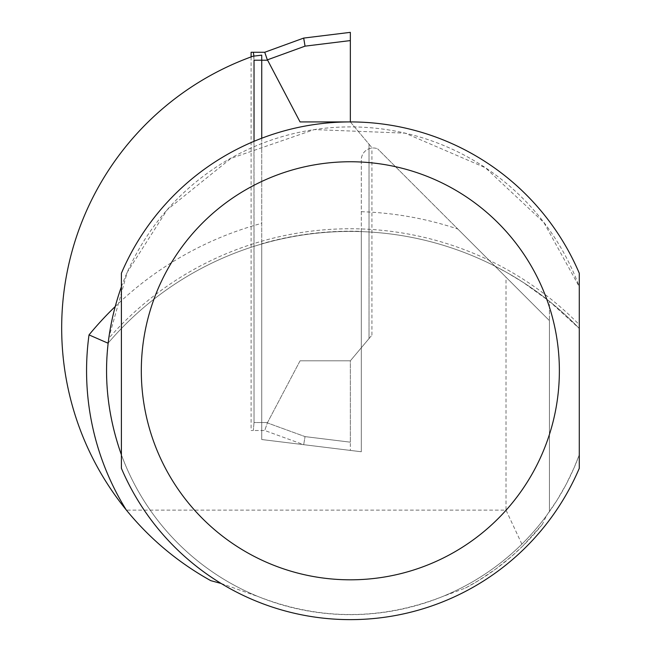 <?xml version="1.0" encoding="UTF-8"?>
<svg xmlns="http://www.w3.org/2000/svg" width="647" height="647" viewBox="0 0 647 647"><rect width="100%" height="100%" fill="white"/><g stroke="black" fill="none" stroke-linecap="round" stroke-linejoin="round"><path stroke-width="0.49" stroke-dasharray="3.23 2.43" d="M361.309 231.391L361.309 451.76L261.736 439.531L261.736 243.765A318.745 318.745 0 0 1 361.309 231.391L361.309 159.93A11.945 11.945 0 0 1 377.622 148.81A11.945 11.945 0 0 0 361.309 159.93L361.309 451.76L261.736 439.531L261.736 55.149L253.026 56.216A288.659 288.659 0 0 0 126.416 510.135C150.031 539.016 178.143 562.518 210.752 580.65M361.309 211.698A338.43 338.43 0 0 1 457.858 229.054L377.622 148.81L506.019 277.215L506.019 510.135L126.416 510.135M261.736 138.248L261.736 243.765M221.177 583.481L258.598 596.736A243.87 243.87 0 0 1 108.041 343.201A318.526 318.526 0 0 1 579.283 328.49L579.283 454.801A243.87 243.87 0 0 1 121.401 454.801L121.401 468.307A248.844 248.844 0 0 0 579.283 468.307L579.283 454.801L574.164 467.611L566.23 484.207L557.067 500.155L546.4 515.805L542.356 524.329L522.768 546.044L506.019 510.135M542.356 524.329A245.86 245.86 0 0 1 465.403 588.058L442.087 596.736A243.87 243.87 0 0 0 546.4 515.805A243.87 243.87 0 0 1 442.087 596.736C380.929 620.473 319.764 620.473 258.598 596.736A243.87 243.87 0 0 1 108.041 343.201A318.526 318.526 0 0 1 579.283 328.49L549.416 301.3L549.416 511.64L549.416 320.613L506.019 277.215M465.403 588.058L478.683 580.488L495.61 569.134L511.542 556.42L522.768 546.044M457.858 229.054L549.416 320.613L549.416 301.3L523.083 282.335L507.216 272.735L494.955 266.152A318.526 318.526 0 0 0 108.041 343.201M121.401 286.758A243.87 243.87 0 0 1 579.283 286.758L579.283 273.252A248.844 248.844 0 0 0 121.401 273.252L121.401 286.758M108.631 338.438L127.208 272.298L167.217 209.733L230.963 158.369L314.248 129.594L405.143 133.153L485.371 167.71L543.86 222.495L579.283 286.758L579.283 324.673A321.187 321.187 0 0 0 108.631 338.438L108.146 342.263M267.34 422.887L300.062 360.824L350.342 360.824L350.342 442.176L350.342 360.824L300.062 360.824L267.34 422.887L264.736 430.506L303.694 444.683L350.342 450.409L350.342 442.176L350.342 450.409L303.694 444.683L264.736 430.506L251.109 430.506L264.736 430.506L267.34 422.887L305.044 436.612L303.694 444.683L305.044 436.612L267.34 422.887M303.653 39.046L303.694 38.076L264.736 52.261L253.333 52.261L254.028 60.22L267.64 60.22L300.062 121.935L350.342 121.935L350.342 32.35M253.931 56.103L254.028 422.54L253.333 430.506L254.028 422.54L267.64 422.54L254.028 422.54L254.028 141.329M300.062 121.935L350.342 121.935L371.936 147.67L369.016 144.192L369.016 338.575L350.342 360.824L300.062 360.824L350.342 360.824L369.016 338.575L369.016 144.192L350.342 121.935L300.062 121.935M369.016 338.575L371.936 335.097L369.016 338.575M253.333 52.261L251.109 52.261M251.109 56.912L251.109 430.506M371.936 335.097L371.936 147.67M267.34 59.872L305.044 46.147L303.686 39.305M115.045 306.702A338.43 338.43 0 0 1 261.736 223.328M350.342 442.176L305.044 436.612L350.342 442.176M305.044 46.147L350.342 40.583"/><path stroke-width="0.97" d="M221.177 583.481L210.752 580.65C177.982 562.397 149.821 538.838 126.278 509.973A288.659 288.659 0 0 1 253.026 56.216L261.736 55.149L261.736 138.248M126.278 509.973A263.774 263.774 0 0 1 89.019 334.903L108.041 343.201L108.146 342.263M121.401 286.758C101.611 342.773 101.611 398.787 121.401 454.801L121.401 286.758M579.283 370.78L579.283 468.307A248.844 248.844 0 0 1 121.401 468.307L121.401 273.252A248.844 248.844 0 0 1 579.283 273.252L579.283 370.78M579.283 328.49L579.283 324.673M350.342 32.35L303.702 38.076L350.342 32.35L350.342 121.935L300.062 121.935L267.64 60.22L254.028 60.22L254.028 141.329M251.109 56.912L251.109 52.261L264.736 52.261L303.702 38.076L305.044 46.147L267.34 59.872L264.736 52.261L267.34 59.872M253.931 56.103L253.333 52.261M89.019 334.903A338.43 338.43 0 0 1 115.045 306.702M121.401 273.252A248.844 248.844 0 0 1 579.283 273.252M579.283 468.307A248.844 248.844 0 0 1 121.401 468.307M559.372 370.78A209.03 209.03 0 0 1 245.828 551.81A209.03 209.03 0 0 1 245.828 189.757A209.03 209.03 0 0 1 559.372 370.78M350.342 40.583L305.044 46.147"/></g></svg>
